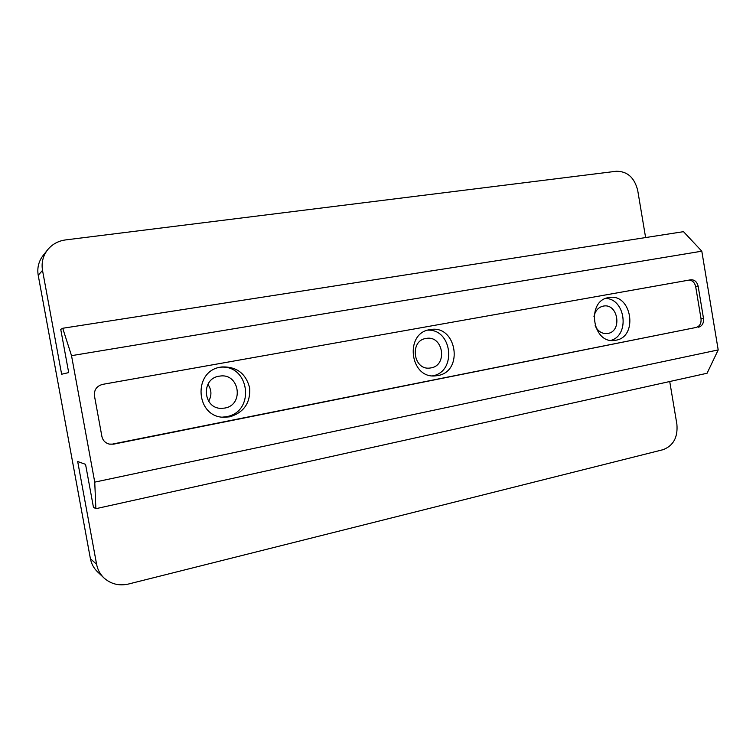 <?xml version="1.0" encoding="UTF-8"?>
<svg xmlns="http://www.w3.org/2000/svg" width="756" height="756" viewBox="0 0 756 756"><rect width="100%" height="100%" fill="white"/><g stroke="black" fill="none" stroke-linecap="round" stroke-linejoin="round"><path stroke-width="1.13" d="M608.703 297.599C586.306 300.444 592.052 343.753 614.382 340.455L615.904 340.228C638.65 336.741 631.61 292.969 609.005 297.552L608.703 297.599M429.89 329.654C404.365 332.933 409.705 378.68 435.276 375.883L437.866 375.543C464.156 371.432 456.577 324.522 430.391 329.569L429.89 329.654M222.481 417.142L226.327 416.698C255.585 412.124 249.763 364.241 220.308 367.218M220.903 367.104C192.43 370.771 195.492 417.633 224.201 417.265L229.833 416.821C243.923 412.455 250.538 402.844 249.66 387.97C245.955 373.549 236.741 366.537 222.009 366.934L220.903 367.104M224.778 408.06L221.678 408.353C203.024 409.109 200.548 378.69 219.051 376.204L220.27 376.034C239.69 373.266 244.16 405.084 224.778 408.06M431.043 367.888L429.616 368.087C413.116 370.138 409.431 340.663 425.921 338.461L426.488 338.367C443.252 335.39 447.864 365.346 431.043 367.888M593.961 316.622C595.18 310.801 598.279 307.295 603.241 306.104L603.572 306.048C618.087 303.241 622.462 331.289 607.862 333.462L607.021 333.585C601.785 333.831 597.816 331.213 595.114 325.751M208.637 401.275C211.897 395.454 211.652 389.803 207.909 384.313M90.399 558.665L96.607 564.326C97.637 569.665 100.076 574.191 103.922 577.905L97.458 571.763C93.744 568.181 91.391 563.815 90.399 558.665L38.216 275.288C37.006 267.945 38.641 261.34 43.111 255.481L47.581 249.839C52.164 244.254 58.146 240.947 65.526 239.926L616.272 171.262C627.357 171.215 634.501 177.613 637.714 190.436L645.615 237.564M47.581 249.839C42.95 255.906 41.268 262.748 42.516 270.374L38.216 275.288M62.72 328.265L683.5 231.667L701.804 251.19L718.2 349.915L707.077 373.247L95.87 508.693L94.746 482.13L71.518 355.66L62.72 328.265L60.745 329.37L68.692 372.595L61.633 374.239L42.516 270.374M669.731 381.525L676.885 424.22C678.009 437.261 673.398 445.747 663.05 449.688L128.567 584.01C119.089 586.127 110.877 584.086 103.922 577.905M96.607 564.326L77.688 461.529L85.551 464.345L93.442 507.257L95.87 508.693M701.804 251.19L71.518 355.66M94.746 482.13L718.2 349.915M109.157 444.074L113.57 444.159L696.144 327.452C699.791 326.252 701.417 323.313 701.01 318.635L695.7 286.713C694.688 282.47 692.402 280.268 688.829 280.126M113.57 444.159L109.525 444.159C105.396 443.12 102.854 440.559 101.899 436.477L94.453 395.832C93.98 389.841 96.711 386.023 102.627 384.369L690.776 279.786C694.575 279.625 697.041 281.808 698.166 286.326L695.7 286.713M701.01 318.635L703.496 318.361L698.166 286.326M703.496 318.361C703.893 323.048 702.267 325.997 698.61 327.206M112.805 444.008L696.144 327.452M432.555 375.845C456.936 371.999 452.39 328.841 427.735 330.164M610.952 340.389C630.032 335.201 625.467 298.733 605.698 298.459"/></g></svg>
